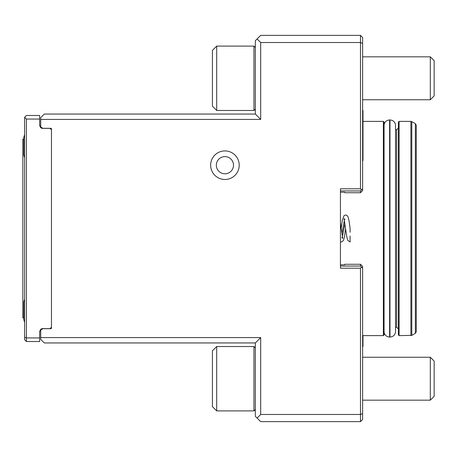 <?xml version="1.0" encoding="UTF-8"?>
<svg xmlns="http://www.w3.org/2000/svg" width="457" height="457" viewBox="0 0 457 457"><rect width="100%" height="100%" fill="white"/><g stroke="black" fill="none" stroke-linecap="round" stroke-linejoin="round"><path stroke-width="0.69" d="M350.102 231.002L350.102 228.494L350.102 231.002M345.052 219.389L344.012 218.606L346.72 236.406L347.76 240.399L350.102 241.987L350.102 236.035M350.102 232.287L350.102 228.494L349.177 221.616L348.211 217.155L346.977 215.418L345.578 215.007L344.058 215.584L342.264 220.503L341.162 228.494M344.412 220.131L341.865 233.818M342.384 236.886L344.921 223.142M434.15 95.907L434.15 60.667L430.311 56.828L430.311 99.746L434.15 95.907L430.311 99.746L362.618 99.746L430.311 99.746M362.618 160.544L362.618 110.474L362.978 110.474L362.978 160.544L362.618 160.544M340.448 264.803L344.738 264.803L344.738 264.266L360.476 264.266L362.618 266.414L362.618 413.591L360.476 414.482L360.476 421.634L260.69 421.634L255.326 416.27L255.326 342.95L44.312 342.95L40.73 339.374L40.73 337.586L260.69 337.586L260.69 414.482L360.476 414.482L360.476 268.202L340.448 268.202L340.448 188.798L360.476 188.798L360.476 42.518L260.69 42.518L257.114 38.942L260.69 35.366L360.476 35.366L362.618 37.514L362.618 190.586L360.476 192.734L360.476 190.946L340.448 190.946M430.311 400.172L362.618 400.172L430.311 400.172L430.311 357.254L434.15 361.093L434.15 396.333L430.311 400.172L434.15 396.333M362.618 413.591L362.618 419.486L360.476 421.634M384.08 228.5L384.08 334.901L383.366 335.615L383.366 121.385L384.08 122.099L384.08 228.5M395.522 129.788L396.596 129.788L396.596 327.212L398.384 329L398.384 128L398.384 329M399.098 335.615L399.098 121.385L398.384 122.099L398.384 334.901L399.098 335.615L411.797 335.375L411.797 121.625L410.9 121.385L410.9 335.615M415.373 333.313L415.373 123.687L416.27 125.235L416.27 331.765L415.373 333.313L411.797 335.375M395.522 228.5L395.522 332.222C394.871 335.204 393.026 336.815 389.981 337.049L389.981 119.951C393.026 120.185 394.871 121.796 395.522 124.778L395.522 228.5M362.978 335.615L362.978 346.526L362.618 346.526M239.211 165.194A14.287 14.287 -54 0 0 217.783 152.827A14.287 14.287 -54 0 0 217.783 177.567A14.287 14.287 -54 0 0 239.211 165.194M260.69 42.518L260.69 119.414L40.73 119.414L40.73 117.626L44.312 114.05L255.326 114.05L255.326 40.73L257.114 38.942M40.73 127.606L40.73 119.414M40.73 127.057L42.878 128.297L50.927 128.297L42.878 128.36M50.927 128.297A0.537 0.537 126 0 1 51.464 128.834L51.464 328.166A0.537 0.537 126 0 1 50.927 328.703L42.878 328.703L40.73 329.943L40.73 329.394A2.502 2.502 126 0 0 40.016 331.148L39.662 331.148L39.662 341.516L26.426 341.516L24.638 339.728L24.638 117.272L26.426 119.06L26.426 337.94L39.662 337.94M40.73 337.586L40.73 329.943M23.747 137.654A35.766 35.766 0 0 1 24.638 134.621A35.766 35.766 0 0 0 23.747 137.654L24.638 134.621A35.766 35.766 0 0 0 23.747 137.654L23.747 154.826A35.766 35.766 0 0 0 24.638 157.859M24.638 117.272L26.426 115.484L39.662 115.484L39.662 125.852L40.016 125.852A2.502 2.502 -54 0 0 42.518 128.36L50.03 128.36L51.464 129.788M51.464 327.212L50.03 328.64L42.518 328.64A2.502 2.502 -54 0 0 40.016 331.148M39.662 119.06L26.426 119.06M26.426 341.516L26.426 337.94L24.638 337.203M22.85 317.912L23.747 317.912L22.85 317.912L22.85 139.088L23.747 139.088M23.747 302.174L24.638 299.141A35.766 35.766 0 0 0 23.747 302.174L23.747 319.346A35.766 35.766 0 0 0 24.638 322.379M362.618 43.409L360.476 42.518L360.476 35.366M224.924 173.78A8.586 8.586 126 0 1 216.338 165.194A8.586 8.586 126 0 1 224.924 156.614A8.586 8.586 126 0 1 233.51 165.194A8.586 8.586 126 0 1 224.924 173.78M362.618 268.202L361.544 267.128L360.476 268.202M340.448 266.054L360.476 266.054L361.544 267.128M360.476 188.798L361.544 189.872L360.476 190.946M361.544 189.872L362.618 188.798M260.69 119.414L255.326 114.05M255.326 342.95L260.69 337.586M257.114 418.058L260.69 414.482M360.476 192.734L344.738 192.734L344.738 192.197L340.448 192.197M360.476 266.054L360.476 264.266M216.698 46.1L216.698 110.474L212.408 106.184L212.408 50.39L216.698 46.1L253.949 46.1L255.326 47.477L253.949 46.1L253.949 110.474L255.326 109.097L253.949 110.474L216.698 110.474L253.949 110.474M216.698 346.526L216.698 410.9L212.408 406.61L212.408 350.816L216.698 346.526L253.949 346.526L255.326 347.903L253.949 346.526L253.949 410.9L255.326 409.523L253.949 410.9L216.698 410.9L253.949 410.9M384.08 124.778C384.731 121.796 386.576 120.185 389.621 119.951L389.621 337.049L389.981 337.049M340.459 223.119L342.784 238.4L341.739 237.606M340.448 241.879L341.767 241.907L343.475 240.439L344.435 237.006L345.629 228.506M362.618 56.828L430.311 56.828L434.15 60.667M434.15 361.093L430.311 357.254L362.618 357.254M362.618 335.615L383.366 335.615M362.978 121.385L383.366 121.385M395.522 327.212L396.596 327.212M396.596 129.788L398.384 128M399.098 121.385L410.9 121.385M415.373 123.687L411.797 121.625M384.08 332.222C384.731 335.204 386.576 336.815 389.621 337.049M389.621 119.951L389.981 119.951"/></g></svg>
